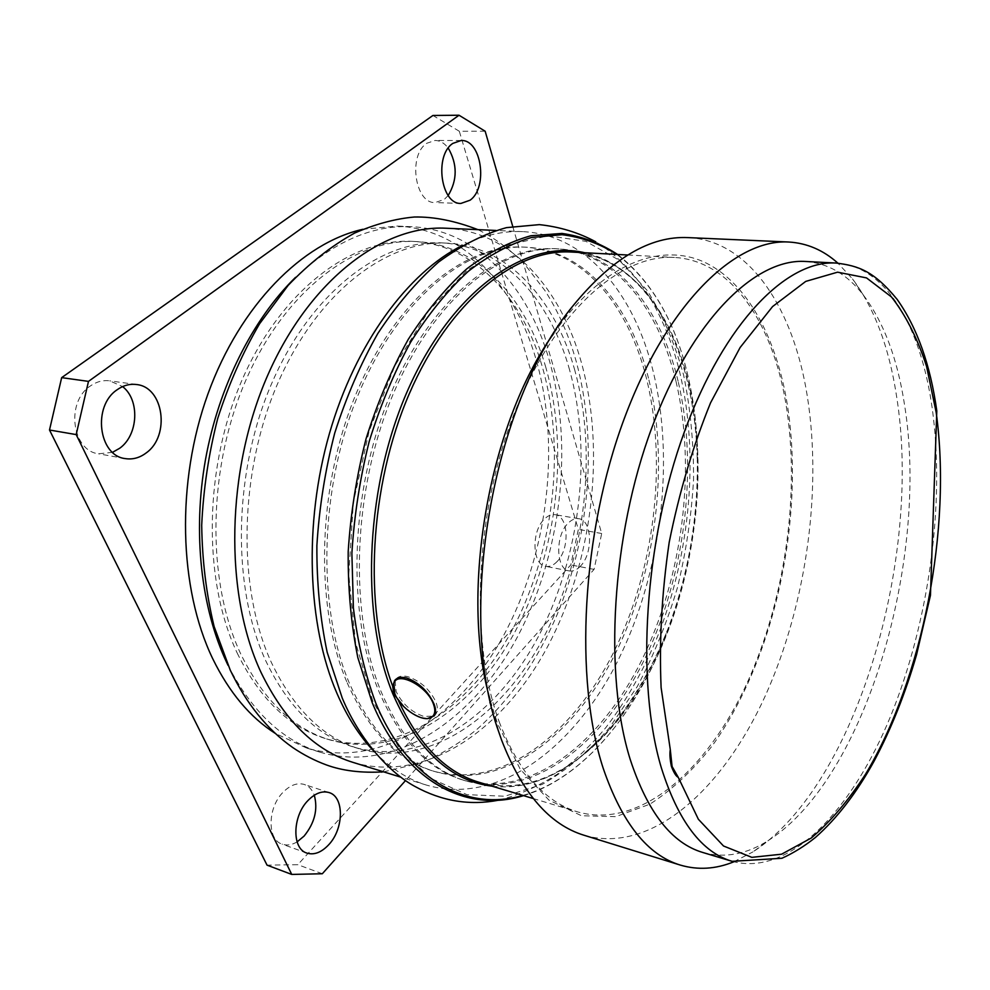 <?xml version="1.0" encoding="UTF-8"?>
<svg xmlns="http://www.w3.org/2000/svg" width="990" height="990" viewBox="0 0 990 990"><rect width="100%" height="100%" fill="white"/><g stroke="black" fill="none" stroke-linecap="round" stroke-linejoin="round"><path stroke-width="0.74" stroke-dasharray="4.95 3.71" d="M805.538 261.471C828.086 263.179 847.378 274.416 863.441 295.181C883.872 322.443 897.584 359.048 904.563 404.997C929.387 558.125 866.448 777.843 768.673 840.287L752.92 851.907C857.204 784.81 922.767 556.009 896.396 395.121C888.933 346.809 874.318 308.076 852.538 278.92L837.887 263.154M702.789 852.477C724.593 858.479 746.547 854.42 768.673 840.287M733.8 861.807L752.92 851.907M584.199 835.3C651.333 854.494 722.465 789.723 764.998 696.502C807.531 602.427 823.569 482.811 805.526 385.902C790.119 303.881 747.599 240.384 688.112 237.612M553.806 333.345L564.114 319.312C609.778 261.447 662.384 243.701 703.098 261.57C743.861 280.009 772.509 330.165 785.144 392.461C807.481 506.855 777.274 655.578 711.996 746.113C692.765 770.529 672.062 789.884 649.873 804.177L615.743 816.663L581.476 815.748L548.943 800.106L520.22 769.218L497.512 723.64L490.087 699.856M499.158 721.735C518.574 772.101 544.859 802.185 578.036 812.01C640.592 829.447 707.231 769.948 747.104 683.051C786.976 595.448 801.665 483.59 784.08 393.686C769.205 318.149 729.296 260.42 674.438 257.462C620.94 253.923 555.081 310.959 515.06 411.506C474.99 511.842 469.433 641.211 499.158 721.735M427.606 718.493L422.421 717.663C416.208 715.869 410.07 712.255 404.007 706.848M434.214 715.659L435.773 714.186C437.828 711.34 437.889 707.318 435.959 702.12C429.982 689.597 420.639 681.12 407.917 676.69C402.497 675.366 398.599 676.096 396.235 678.855L395.926 679.276M395.146 680.749L396.074 691.404C402.014 703.593 411.184 711.921 423.596 716.376L433.36 716.166M678.125 381.274C660.726 307.915 616.77 251.918 558.286 248.861C501.361 245.273 432.976 299.562 392.708 395.208C352.39 490.656 348.715 614.072 381.286 692.072C402.46 740.792 430.625 770.393 465.783 780.9C532.36 799.722 602.601 744.146 643.797 660.825C684.993 576.836 698.717 468.468 678.125 381.274M675.935 381.051C658.486 307.742 614.456 251.794 555.922 248.738C498.935 245.149 430.526 299.376 390.258 394.899C349.953 490.236 346.314 613.503 378.923 691.441C400.133 740.112 428.336 769.7 463.518 780.219C530.157 799.066 600.46 743.577 641.668 660.33C682.89 576.44 696.576 468.159 675.935 381.051M648.487 378.168C630.457 305.625 585.585 250.309 526.383 247.215C468.753 243.614 399.948 297.012 359.766 391.062C319.522 484.902 316.33 606.363 349.482 683.471C371.052 731.635 399.626 761.038 435.204 771.68C502.586 790.787 573.557 736.424 614.976 654.279C656.407 571.502 669.809 464.372 648.487 378.168M347.205 682.852C368.787 730.966 397.386 760.357 433.001 771.012C500.445 790.144 571.465 735.867 612.897 653.808C654.341 571.119 667.73 464.075 646.346 377.945C628.279 305.464 583.333 250.185 524.081 247.104C466.401 243.503 397.572 296.827 357.39 390.753C317.159 484.494 313.991 605.806 347.205 682.852M374.406 751.806C390.431 768.277 407.781 779.377 426.48 785.095C498.255 805.91 573.495 748.329 617.277 661.914C661.073 574.782 675.39 462.182 653.091 371.064C634.132 293.919 586.303 234.543 522.708 231.635C503.18 230.707 483.083 235.298 462.454 245.409M353.145 762.424C426.739 783.894 503.65 729.395 547.94 645.975C592.255 561.887 605.806 452.393 581.736 363.8C561.281 288.783 511.248 231.19 446.02 228.232M574.843 370.433C555.365 299.958 508.377 246.312 447.604 243.169C388.402 239.543 318.792 290.738 278.858 380.853C238.887 470.795 236.796 587.429 271.285 662.285C293.696 709.075 323.161 737.946 359.679 748.898C428.843 768.624 501.435 717.255 543.337 638.03C585.239 558.236 597.898 454.163 574.843 370.433M569.584 369.889C550.019 299.549 502.895 246.027 442.01 242.884C382.709 239.246 313.063 290.293 273.153 380.135C233.195 469.792 231.177 586.092 265.753 660.788C288.226 707.479 317.74 736.312 354.321 747.277C423.596 767.052 496.287 715.881 538.226 636.879C580.165 557.283 592.775 453.432 569.584 369.889M545.824 367.389C525.814 297.718 478.071 244.74 416.74 241.585C357.006 237.947 287.162 288.288 247.352 376.881C207.516 465.3 205.833 580.053 240.78 654.031C263.488 700.264 293.263 728.912 330.091 739.976C399.873 759.924 473.022 709.694 515.085 631.632C557.147 553.002 569.522 450.141 545.824 367.389M237.192 653.054C259.925 699.225 289.736 727.848 326.601 738.924C396.446 758.897 469.668 708.803 511.743 630.865C553.831 552.37 566.169 449.658 542.384 367.03C522.312 297.458 474.482 244.555 413.102 241.399C353.306 237.749 283.425 287.991 243.639 376.41C203.816 464.644 202.183 579.187 237.192 653.054M228.059 665.367C251.893 711.76 282.558 740.706 320.079 752.202C394.379 773.933 471.958 720.807 516.458 638.736C560.959 556.021 574.175 447.938 549.351 360.509C528.252 286.457 477.316 229.668 411.444 226.698C372.24 224.854 333.605 241.758 295.515 277.373M320.079 752.202L306.467 747.995C381.051 769.836 458.89 717.267 503.464 635.753C548.039 553.596 561.12 446.106 535.986 359.147C514.639 285.504 463.332 229.037 397.213 226.067L362.86 229.284M306.467 747.995L275.22 733.367M512.733 226.388L601.697 533.499L594.074 569.386L405.541 780.553M580.685 565.896C576.984 569.906 573.173 571.589 569.262 570.933C556.058 569.609 554.932 536.06 567.852 523.475C571.44 519.75 575.079 518.166 578.779 518.711C592.144 520.022 593.344 553.026 580.685 565.896M485.162 131.225L459.311 131.262L578.346 529.403L570.784 564.931L297.792 864.691L267.04 865.149M459.311 131.262L432.927 115.471M297.111 841.884C291.84 844.99 286.853 845.745 282.15 844.148C266.929 839.805 267.486 807.481 283.202 792.124C290.33 785.033 297.346 782.471 304.264 784.451C308.905 786.072 312.246 789.661 314.3 795.218M112.563 452.319L98.592 453.804C71.936 450.846 65.563 402.027 90.263 386.038C96.438 381.707 102.923 379.974 109.717 380.841L122.612 386.595M557.234 561.417C553.509 565.364 549.66 567.01 545.713 566.354C532.373 564.993 531.11 531.766 544.116 519.354C547.73 515.679 551.405 514.119 555.143 514.689C568.644 516.025 569.98 548.72 557.234 561.417M448.185 195.488L444.287 199.435L435.154 202.579C415.033 203.742 407.831 155.232 426.777 143.278L435.117 140.444C440.08 140.568 444.461 143.117 448.235 148.104M322.319 873.749L297.792 864.691M594.074 569.386L570.784 564.931M601.697 533.499L578.346 529.403M836.142 263.055C886.495 265.79 920.948 327.542 932.172 407.892C945.376 503.489 928.929 622.302 890.381 716.785C851.858 810.439 789.537 877.053 732.13 861.325M492.067 786.184C562.555 794.871 632.684 722.836 667.928 628.898C651.42 670.23 630.358 705.511 604.729 734.741L577.789 759.194L567.134 766.557L547.841 776.841C524.7 786.84 501.757 788.646 479.012 782.261C544.574 800.724 613.862 745.21 654.588 662.112C695.314 578.37 709.013 470.423 688.854 383.65C671.839 310.712 628.7 255.111 571.193 252.029C627.19 254.814 670.638 309.598 687.765 382.969C693.532 407.397 696.688 433.125 697.257 460.164C696.7 433.113 693.532 407.36 687.753 382.882C672.099 316.354 635.184 264.033 584.805 252.747M522.819 795.428C583.159 778.35 636.657 712.775 667.037 632.746L667.928 628.898C688.359 574.509 698.136 518.265 697.257 460.164L697.727 456.242C697.146 427.928 693.829 400.925 687.79 375.222C675.032 321.032 651.395 280.764 616.869 254.43M523.549 795.638C583.865 777.645 636.817 712.305 667.037 632.746C688.421 575.846 698.643 517.015 697.727 456.242C697.146 427.915 693.829 400.876 687.778 375.136C675.18 321.453 651.791 281.234 617.636 254.48M372.76 700.994L355.558 642.461L348.777 574.757L353.343 502.536L369.134 431.133L394.874 365.83L428.41 311.157L467.02 270.369L507.821 245.136L548.188 235.756L585.882 241.337L619.233 260.221L647.076 290.342C662.731 315.167 674.933 343.53 683.706 375.445C690.476 408.709 693.755 443.446 693.557 479.655C691.441 516.124 686.033 552.222 677.358 587.924C666.913 622.933 653.586 655.751 637.362 686.416L609.58 727.588C588.815 751.633 566.33 770.579 542.136 784.427L504.739 796.245L466.958 794.648L430.823 778.388L398.611 746.967L372.76 700.994M495.05 716.537L499.01 732.637M564.114 319.312L573.272 305.502M533.226 798.546L578.036 812.01M396.235 678.855L395.493 679.635M393.896 683.261L394.466 682.122M435.773 714.186L434.226 715.881M627.722 254.999L674.438 257.462M555.922 248.738L558.286 248.861M498.725 800.168C518.03 795.403 537.471 786.803 557.024 774.378C575.425 760.233 591.735 744.591 605.954 727.452C627.054 699.806 644.676 668.448 658.82 633.365C690.438 551.269 699.002 454.843 680.142 374.096C674.598 350.386 666.171 327.888 654.897 306.603C640.505 279.155 616.993 254.22 595.794 241.832M433.001 771.012L435.204 771.68M524.081 247.104L526.383 247.215M522.708 231.635L495.903 230.447M426.48 785.095L400.851 777.175M442.01 242.884L447.604 243.169M383.65 771.854L422.062 762.659C442.109 753.836 460.536 742.624 477.341 729.024C510.642 698.965 537.174 660.986 556.937 615.075C589.978 535.442 597.824 440.748 576.217 361.486C568.928 335.387 558.496 311.751 544.946 290.577L525.702 265.605C518.785 257.548 500.21 240.558 477.91 229.643M326.601 738.924L330.091 739.976M413.102 241.399L416.74 241.585M411.444 226.698L397.213 226.067M306.838 853.083L282.15 844.148M329.002 792.557L304.264 784.451M125.136 458.58L98.592 453.804M136.459 384.528L109.717 380.841M569.262 570.933L545.713 566.354M578.779 518.711L555.143 514.689M460.944 203.42L435.154 202.579M461.13 140.518L435.117 140.444M354.321 747.277L359.679 748.898M463.518 780.219L465.783 780.9M863.441 295.181L852.538 278.92"/><path stroke-width="1.49" d="M672.086 766.47L678.249 777.323C676.083 776.37 673.794 772.695 671.381 766.285C669.945 759.367 669.587 753.786 670.279 749.529L672.086 766.47L671.381 766.285M732.13 861.325L702.789 852.477C671.839 843.344 647.658 812.394 630.259 759.59C603.615 674.895 611.535 536.011 651.804 427.866C692.01 319.461 755.568 258.068 805.538 261.471L836.142 263.055C787.223 259.677 724.47 321.96 684.35 431.962C644.168 541.716 635.642 682.543 661.407 768.03C678.237 821.304 701.811 852.402 732.13 861.325L781.952 858.256C793.435 853.058 804.623 846.104 815.5 837.391C837.107 818.26 856.622 792.891 874.021 761.285C891.124 729.147 905.305 693.606 916.579 654.662L930.452 595.374L936.8 410.887C930.365 364.778 917.136 327.603 897.138 299.376C873.873 271.025 858.726 265.827 836.142 263.055M680.328 865.087L584.199 835.3C549.673 824.831 522.151 793.126 501.645 740.211L499.01 732.637C455.734 614.629 492.711 401.977 573.272 305.502C611.919 258.378 650.207 235.744 688.112 237.612L788.659 242.018C735.125 238.751 667.087 303.584 624.381 418.325C581.6 532.806 574.014 679.598 603.257 768.463C622.029 823.049 647.72 855.261 680.328 865.087C697.913 870.26 715.733 869.171 733.8 861.807M788.659 242.018C806.949 243.082 823.358 250.124 837.887 263.154M490.087 699.856C459.335 593.208 488.862 423.361 553.806 333.345M404.007 706.848L393.698 693.916L392.708 686.268L394.676 680.489C397.262 677.507 401.272 676.665 406.717 677.964C419.191 682.667 428.311 691.404 434.078 704.187C436.033 709.347 436.083 713.258 434.226 715.881L427.606 718.493M395.926 679.276L394.466 682.122M431.751 717.107C435.13 714.57 435.687 710.201 433.422 704.001C427.259 686.107 397.485 670.676 393.896 683.261L394.8 693.582C400.294 708.568 423.683 723.554 431.751 717.107L433.36 716.166M462.454 245.409C408.239 272.213 355.497 343.06 329.447 433.484C303.509 523.896 307.469 625.247 336.934 693.322C347.243 717.032 359.729 736.523 374.406 751.806M495.903 230.447L446.02 228.232C383.588 224.804 310.031 279.118 267.968 374.703C225.844 470.101 224.124 593.554 260.939 672.235C284.501 720.745 315.241 750.816 353.145 762.424L400.851 777.175M295.515 277.373C252.759 319.102 218.654 386.459 205.462 459.768C192.481 533.115 201.143 608.404 226.821 662.768L228.059 665.367M362.86 229.284C302.829 242.723 240.347 304.635 208.061 393.624C175.824 482.538 178.819 588.555 212.801 658.882C229.309 692.517 250.111 717.354 275.22 733.367M291.741 874.43L76.181 434.585L49.5 430.007L267.04 865.149L291.741 874.43L322.319 873.749L405.541 780.553M512.733 226.388L485.162 131.225L459.026 115.236L88.481 381.385L76.181 434.585M328.668 844.792C321.379 852.501 314.102 855.273 306.838 853.083C291.716 848.789 292.359 816.082 308.038 800.465C315.154 793.238 322.146 790.614 329.002 792.557C344.359 796.665 344.05 828.754 328.668 844.792M146.322 452.826C139.714 457.863 132.648 459.781 125.136 458.58C98.53 455.672 92.305 406.135 117.018 389.85C123.193 385.444 129.678 383.662 136.459 384.528C163.796 386.966 170.416 435.786 146.322 452.826M470.027 200.228L460.944 203.42C440.971 204.608 433.991 155.504 452.826 143.401L461.13 140.518C481.511 139.305 488.367 187.667 470.027 200.228M88.481 381.385L61.665 377.636L432.927 115.471L459.026 115.236M61.665 377.636L49.5 430.007M314.3 795.218C318.075 809.412 314.672 823.037 304.079 836.092L297.111 841.884M122.612 386.595C140.048 399.972 138.352 434.932 119.79 448.198L112.563 452.319M448.235 148.104C457.479 164.154 457.467 179.957 448.185 195.488M670.279 749.529L661.11 687.617C659.105 641.235 661.803 592.8 669.203 542.297C679.264 492.265 693.062 445.748 710.597 402.744L740.112 347.527L772.571 306.566L805.724 281.408L837.577 272.176L866.535 277.905L891.458 296.926C905.862 315.389 917.569 338.555 926.578 366.424L936.206 412.595C951.996 527.979 923.039 678.101 865.582 774.155C848.678 800.242 830.573 821.539 811.255 838.035L781.593 854.197L751.843 857.352L723.517 845.992L698.371 819.262L678.249 777.323M398.685 701.081C419.401 745.458 446.181 772.522 479.012 782.261L533.226 798.546M627.722 254.999L571.193 252.029C515.951 248.552 449.633 300.675 409.439 393.426C369.221 485.991 363.194 607.093 392.708 686.268M584.805 252.747C528.165 239.283 455.45 286.976 410.541 384.108C365.533 480.954 359.147 612.538 392.981 694.213C417.656 750.383 450.685 781.036 492.067 786.184M616.869 254.43C599.94 243.726 581.637 237.142 561.961 234.692L531.296 237.538C510.172 243.862 489.134 255.16 468.159 271.421C447.591 290.503 428.435 314.065 410.702 342.082C394.168 372.339 380.358 405.43 369.233 441.367C359.976 478.294 354.185 515.617 351.883 553.336L353.393 607.959C357.699 642.77 365.137 674.438 375.717 702.949C408.078 781.531 467.862 811.726 522.819 795.428M395.493 679.635L394.676 680.489M617.636 254.48C600.534 243.305 581.996 236.288 562.035 233.43L530.888 235.744C509.442 241.758 488.058 252.797 466.76 268.859C445.859 287.781 426.381 311.244 408.325 339.248C391.496 369.53 377.4 402.72 366.04 438.842C356.561 475.98 350.608 513.575 348.195 551.591C347.898 589.087 351.116 624.455 357.848 657.694L372.19 702.603C405.257 782.818 467.181 813.273 523.549 795.638M595.794 241.832C578.531 232.539 559.709 226.809 539.34 224.631L506.447 227.638C484.011 233.888 461.377 245.371 438.558 262.078C416.617 281.494 396.371 305.291 377.834 333.482C360.595 363.85 346.228 397.052 334.731 433.088C325.166 470.139 319.213 507.66 316.874 545.651C316.689 583.159 320.129 618.713 327.17 652.286L342.243 698.037C359.964 740.693 390.246 773.116 414.723 786.332C441.713 801.195 469.718 805.81 498.725 800.168M477.91 229.643C455.115 220.857 433.966 216.649 414.451 217.008C395.307 218.716 375.321 224.087 354.494 233.133C331.155 246.077 309.029 263.513 288.102 285.442L259.59 323.755C242.637 352.774 228.678 384.38 217.689 418.584C208.692 453.717 203.358 489.27 201.7 525.257C202.22 560.798 206.353 594.532 214.112 626.472L230.237 670.106C246.51 703.853 267.349 729.679 292.768 747.561C303.584 754.887 314.82 760.679 326.477 764.961C342.577 770.851 361.635 773.153 383.65 771.854"/></g></svg>
